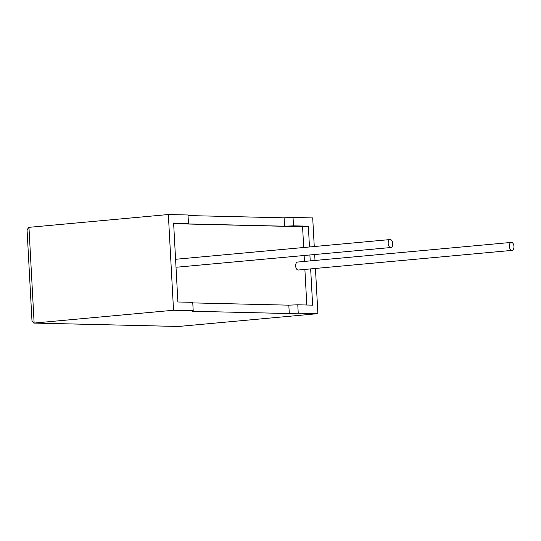<?xml version="1.0" encoding="UTF-8"?>
<svg xmlns="http://www.w3.org/2000/svg" width="541" height="541" viewBox="0 0 541 541"><rect width="100%" height="100%" fill="white"/><g stroke="black" fill="none" stroke-linecap="round" stroke-linejoin="round"><path stroke-width="0.81" d="M511.455 242.409A4.003 2.279 -95.3 0 1 513.95 246.317A4.003 2.279 -95.3 0 1 512.036 250.382A4.003 2.279 -95.3 0 1 511.887 250.382A4.003 2.279 -95.3 0 1 509.385 246.473A4.003 2.279 -95.3 0 1 511.306 242.415A4.003 2.279 -95.3 0 1 511.455 242.409M297.726 262.054A4.003 2.279 84.7 0 0 297.577 262.06A4.003 2.279 84.7 0 0 295.663 266.125A4.003 2.279 84.7 0 0 298.159 270.033A4.003 2.279 84.7 0 0 298.307 270.027A4.003 2.279 84.7 0 0 298.456 270.006M390.69 247.528A4.003 2.279 84.7 0 0 390.839 247.528A4.003 2.279 84.7 0 0 392.752 243.464A4.003 2.279 84.7 0 0 390.257 239.555A4.003 2.279 84.7 0 0 390.108 239.562A4.003 2.279 84.7 0 0 388.195 243.619A4.003 2.279 84.7 0 0 390.69 247.528M175.987 266.794A4.003 2.279 84.7 0 0 176.961 267.18A4.003 2.279 84.7 0 0 177.117 267.173A4.003 2.279 84.7 0 0 177.259 267.153M309.472 246.973L308.35 226.192L293.499 225.847L284.552 226.206L187.538 223.92L188.464 223.372L188.011 214.987L168.352 214.527L28.95 227.342L27.05 229.675L32.014 321.368L34.13 323.065L173.533 310.25L193.198 310.71L192.265 311.258L289.286 313.543L298.233 313.185L297.78 304.799L312.624 305.151L310.662 268.891M298.233 313.185L317.892 313.652L178.489 326.466L33.779 323.078M293.499 225.847L293.046 217.462L312.705 217.922L314.26 246.534M314.693 254.527L315.011 260.458M315.444 268.451L317.892 313.652M310.23 260.897L309.905 254.967M284.552 226.206L284.099 217.82L188.045 215.561M284.099 217.82L293.046 217.462M188.464 223.372L173.614 223.02L177.894 301.979L192.738 302.331L193.198 310.71M303.697 247.501L302.575 226.726L173.654 223.69M302.575 226.726L308.35 226.192M192.772 302.899L288.826 305.165L297.78 304.799M306.815 305.016L304.887 269.425M304.455 261.431L304.13 255.494M176.528 259.2A4.003 2.279 84.7 0 0 176.38 259.207A4.003 2.279 84.7 0 0 175.595 259.545M168.352 214.527L173.533 310.25M289.286 313.543L288.826 305.165M28.95 227.342L34.13 323.065L178.489 326.466M512.036 250.382L298.307 270.027M390.839 247.528L177.117 267.173M390.108 239.562L176.38 259.207M511.306 242.415L297.577 262.06"/></g></svg>
